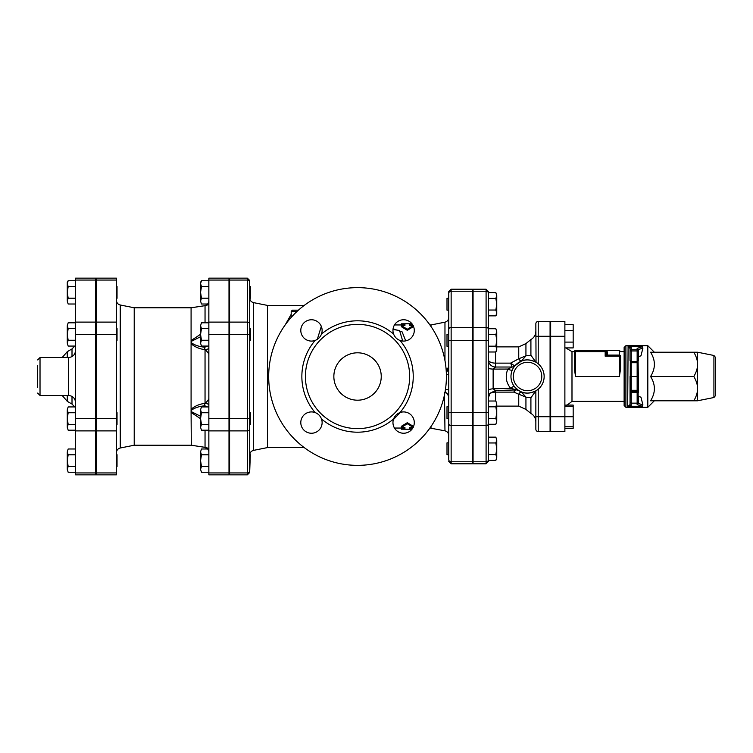 <?xml version="1.0" encoding="UTF-8"?>
<svg xmlns="http://www.w3.org/2000/svg" width="753" height="753" viewBox="0 0 753 753"><rect width="100%" height="100%" fill="white"/><g stroke="black" fill="none" stroke-linecap="round" stroke-linejoin="round"><path stroke-width="1.13" d="M411.976 429.21L409.67 429.219L409.67 427.44L413.105 427.44M413.228 427.44L407.307 423.751L401.377 427.44L404.935 427.44L404.935 429.219L401.377 429.182L401.377 428.043M407.307 423.751L407.307 422.687L401.377 426.302L401.377 427.44M407.307 422.687L413.228 426.302L413.228 427.205M413.228 325.56L407.307 329.249L401.377 325.56L404.935 325.56L404.935 323.781L401.377 323.818L401.377 324.957M411.976 323.79L409.67 323.781L409.67 325.56L413.105 325.56M413.228 325.795L413.228 326.698L407.307 330.313L401.377 326.698L401.377 325.56M407.307 330.313L407.307 329.249M268.68 376.5A88.863 88.863 0 0 1 401.97 299.543A88.863 88.863 0 0 1 401.97 453.457A88.863 88.863 0 0 1 268.68 376.5M393 329.494L399.561 330.482L402.714 341.043M399.984 340.441C396.944 339.283 394.817 337.156 393.603 334.059A55.684 55.684 0 0 0 321.484 334.059C320.326 337.099 318.199 339.226 315.112 340.441A55.684 55.684 0 0 0 315.112 412.559C318.142 413.717 320.27 415.844 321.484 418.941A55.684 55.684 0 0 0 393.603 418.941C394.76 415.901 396.887 413.774 399.984 412.559A55.684 55.684 0 0 0 399.984 340.441A10.664 10.664 0 0 0 414.216 331.659A10.664 10.664 0 0 0 402.384 319.827A10.664 10.664 0 0 0 393.603 334.059M305.417 376.5A52.126 52.126 0 0 0 383.606 421.642A52.126 52.126 0 0 0 383.606 331.358A52.126 52.126 0 0 0 305.417 376.5M393.603 418.941A10.664 10.664 0 0 0 402.384 433.173A10.664 10.664 0 0 0 414.216 421.341A10.664 10.664 0 0 0 399.984 412.559M315.112 412.559A10.664 10.664 0 0 0 300.871 421.341A10.664 10.664 0 0 0 312.702 433.173A10.664 10.664 0 0 0 321.484 418.941M321.484 334.059A10.664 10.664 0 0 0 312.702 319.827A10.664 10.664 0 0 0 300.871 331.659A10.664 10.664 0 0 0 315.112 340.441M333.852 376.5A23.691 23.691 0 0 1 369.394 355.981A23.691 23.691 0 0 1 369.394 397.019A23.691 23.691 0 0 1 333.852 376.5M393.377 419.609L400.38 412.418M249.723 280.521L247.361 278.149L247.361 280.05A2.372 2.052 0 0 1 249.723 282.111L249.723 454.699L250.316 454.699L249.723 470.889L249.723 428.834A2.372 2.052 0 0 1 247.361 430.885L247.361 472.95A2.372 2.052 0 0 0 249.723 470.889L249.723 472.479L249.723 470.889M229.59 472.95L247.361 472.95L247.361 474.851L229.59 474.851L229.59 278.149L247.361 278.149M448.769 459.725L448.769 454.699L447 454.699L447 442.849L448.769 442.849L448.769 423.591L448.769 459.725A2.372 2.052 180 0 0 451.141 461.777L451.141 425.643A2.372 2.052 180 0 1 448.769 423.591L448.769 310.151L447 310.151L447 298.301L448.769 298.301L448.769 293.275L448.769 329.409A2.372 2.052 180 0 1 451.141 327.357L451.141 291.223A2.372 2.052 180 0 0 448.769 293.275L448.769 291.58L448.769 293.275M472.47 291.223L451.141 291.223L451.141 289.218L472.47 289.218L472.47 463.782L451.141 463.782L451.141 461.777L472.47 461.777M448.769 346.286L447 346.286L447 334.436L448.769 334.436L448.769 317.521C448.6 319.978 447.329 321.522 444.967 322.171L444.967 360.565M448.769 418.564L448.769 435.479L448.769 418.564L447 418.564L447 406.714L448.769 406.714M298.433 310.151L292.38 310.151L291.195 311.337L297.134 311.337M321.315 326.331L317.314 339.339M291.195 314.349L285.283 324.788M304.231 305.417L267.503 305.417L267.503 447.583L304.231 447.583M445.014 392.134L448.572 394.713M444.496 392.445L444.967 430.829C447.329 431.478 448.6 433.022 448.769 435.479M446.256 371.351L448.769 367.323L446.134 369.563M430.998 426.499L430.998 428.043L430.998 426.499M405.726 340.874L402.13 331.894L393.075 328.816M429.925 324.957L430.998 324.957L430.998 326.501M495.86 460.403L496.754 457.495L495.86 460.403L488.462 460.403L488.462 442.962L495.86 442.962L496.754 440.053L496.754 457.495L495.86 454.586L496.754 448.769L495.86 442.962M495.86 437.145L496.754 440.053L495.86 437.145L488.462 437.145L488.462 442.962M495.86 418.452L496.754 412.635L496.754 421.36L495.86 418.452L488.462 418.452L488.462 424.268L495.86 424.268L496.754 421.36L495.86 424.268M495.86 406.818L496.754 403.919L496.754 412.635L495.86 406.818L488.462 406.818M495.86 401.01L496.754 403.919L495.86 401.01L488.462 401.01M495.86 334.548L496.754 331.64L496.754 340.365L495.86 334.548L488.462 334.548L488.462 328.732L495.86 328.732L496.754 331.64L495.86 328.732M496.754 349.081L495.86 346.182L496.754 340.365L496.754 350.437L495.86 351.99L496.754 349.081M488.462 351.99L495.86 351.99M488.462 346.182L495.86 346.182M488.462 454.586L495.86 454.586M495.86 292.597L496.754 295.505L495.86 292.597L488.462 292.597L488.462 298.414L495.86 298.414L496.754 295.505L496.754 304.231L495.86 298.414M496.754 312.947L495.86 310.038L496.754 304.231L496.754 314.302L495.86 315.855L496.754 312.947M488.462 298.414L488.462 310.038L495.86 310.038M488.462 315.855L495.86 315.855M518.949 358.739A7.106 1.741 -111.7 0 0 521.424 361.092L525.933 355.849L518.751 358.757A7.106 1.901 -111.8 0 0 521.396 361.101C525.425 359.2 530.234 359.558 535.854 362.137L530.912 355.247L530.912 339.565C534.075 337.692 535.722 334.916 535.854 331.245M535.854 421.755C535.722 418.084 534.075 415.308 530.912 413.435L530.912 397.753L535.854 390.863C530.234 393.442 525.425 393.791 521.424 391.908A7.106 1.741 -68.3 0 0 518.949 394.261L525.933 397.151L521.424 391.908A7.106 1.901 -68.2 0 0 518.751 394.243L518.949 394.261M530.912 355.256L525.933 355.849L525.933 343.584L518.751 346.879L518.751 358.757L510.638 363.125L512.144 367.022A3.558 3.473 90 0 0 514.675 365.902L510.638 363.125L495.568 363.125L495.568 351.99M514.468 389.969L513.923 392.125L518.751 394.243L518.751 406.121L525.933 409.416L525.933 397.151L530.912 397.744M513.17 368.264L514.675 365.902M495.568 401.01L495.568 390.572L493.13 388.793L493.13 369.102L495.568 367.022L512.2 367.022A3.558 3.558 0 0 0 514.911 365.77L521.396 361.101M521.396 391.899L518.553 390.431A3.558 3.511 -57.2 0 1 518.572 390.44L510.609 388.275A3.558 1.393 141.4 0 1 514.61 386.854L518.572 390.44M518.224 390.214L517.33 389.555A3.558 3.52 128.1 0 0 517.311 389.536L517.264 389.517M489.582 393.857A7.106 3.756 0 0 1 495.568 392.125L513.923 392.125L515.871 389.922M536.042 362.249L535.854 323.781A2.372 2.372 0 0 1 538.226 321.409A2.372 2.372 0 0 0 535.854 323.781L535.854 330.36M510.976 376.5L510.995 375.643M535.854 416.71L535.854 390.863L538.226 389.207L538.226 416.71L535.854 416.71L535.854 429.219A2.372 2.372 0 0 0 538.226 431.591A2.372 2.372 0 0 1 535.854 429.219A2.372 2.372 0 0 0 538.226 431.591L550.076 431.591L550.076 321.409L538.226 321.409A2.372 2.372 0 0 0 535.854 323.781M544.146 376.5A16.585 16.585 0 0 0 519.269 362.137A16.585 16.585 0 0 0 519.269 390.863A16.585 16.585 0 0 0 544.146 376.5A16.585 16.585 0 0 0 519.269 362.137A16.585 16.585 0 0 0 519.269 390.863A16.585 16.585 0 0 0 544.146 376.5M488.462 329.409L488.462 293.275A2.372 2.052 0 0 0 486.09 291.223L486.09 327.357A2.372 2.052 0 0 1 488.462 329.409L488.462 460.403M488.462 424.268L488.462 437.145M473.063 327.357L486.09 327.357L486.09 463.782L473.063 463.782L473.063 289.218L486.09 289.218L486.09 291.223L473.063 291.223M516.652 389.885L495.352 390.581L489.996 393.273L488.462 397.688M512.2 367.022L507.842 369.055C505.047 376.152 505.969 382.562 510.609 388.275L493.13 388.793A7.106 1.544 0 0 0 488.462 390.242M512.322 369.949A3.558 0.979 -156.7 0 1 507.842 369.055L493.13 369.102A7.106 0.941 0 0 1 488.462 368.217M495.568 367.022A7.106 7.106 0 0 1 488.462 359.915A7.106 3.21 180 0 0 495.568 363.125L495.568 367.022M565.748 405.086L573.174 405.086L573.174 428.344L564.882 428.344M564.882 406.639L573.174 406.639M564.882 426.782L573.174 426.782M550.659 416.71L564.882 416.71L564.882 431.591L550.659 431.591L550.659 321.409L564.882 321.409L564.882 416.71L573.174 416.71M550.659 342.21L550.076 342.21M564.882 347.914L573.174 347.914L573.174 342.097L564.882 342.097M564.882 330.473L573.174 330.473L573.174 342.097M564.882 324.656L573.174 324.656L573.174 330.473M607.53 352.762A1.186 1.139 0 0 1 606.353 351.623A1.186 1.186 0 0 0 605.167 350.437L606.353 350.437L606.353 353.628A1.186 1.111 180 0 0 607.53 354.729L607.53 352.762L606.353 350.437L605.167 350.437L605.167 351.623L606.353 351.623M606.353 353.628L606.269 353.966A1.186 1.035 -135 0 0 607.37 355.068L607.53 354.729M606.269 353.966L605.167 356.169L607.37 355.068L619.38 355.068A1.186 1.101 0 0 1 620.566 356.169L619.38 356.169L619.38 376.5L620.566 368.914L619.38 376.5L575.546 376.5L574.36 368.914L575.546 376.5L575.546 350.437A1.186 1.186 0 0 0 574.36 351.623L605.167 351.623L605.167 356.169L606.269 353.966M620.566 368.914L620.566 356.169M624.124 351.623L620.566 351.623L619.38 350.437L619.38 356.169L605.167 356.169M605.167 350.437L575.546 350.437M574.36 351.623L574.36 368.914L574.36 351.623L571.988 351.623L565.748 347.914M627.993 346.766L630.045 348.441L630.045 350.964L631.23 350.964L631.23 349.778A1.186 1.186 180 0 0 630.045 350.964L630.045 360.508L631.23 361.694L630.045 360.508L631.23 362.72L637.151 362.72L638.337 360.508L637.151 361.694L637.151 392.492L638.337 392.492L637.151 390.28L631.23 390.28L630.045 392.492L631.23 391.306A1.186 1.186 0 0 0 630.045 392.492L631.23 392.492L631.23 391.306L637.151 391.306A1.186 1.186 0 0 1 638.337 392.492L638.337 376.5L630.045 376.5L630.045 404.559L630.045 403.156L630.045 404.559L628.237 406.187M631.23 391.306L631.23 361.694L637.151 361.694L638.337 360.508L638.337 350.964A1.186 1.186 180 0 0 637.151 349.778L637.151 350.964L638.337 350.964L638.337 349.543L642.911 348.131L640.925 355.84L638.337 356.64M638.337 376.5L638.073 361.252M630.045 350.964L630.045 348.441A1.186 1.186 -0 0 1 631.23 347.255L628.096 346.719L642.45 346.719L642.911 348.131M642.911 404.869L638.337 403.457L638.337 402.036L637.151 403.156L637.151 404.643L638.337 403.457L638.337 396.36L640.925 397.16L642.911 404.869L642.45 406.281L627.673 406.253L628.096 346.719M628.096 406.281L631.23 405.745A1.186 1.186 180 0 1 630.045 404.559L630.317 361.261M631.23 405.745L631.23 403.156L630.045 402.036M642.45 346.719L637.151 348.357L638.337 349.543L638.337 350.964M638.337 402.036L638.073 391.748M631.23 403.156L637.151 403.156L637.151 392.492L631.23 392.492L631.23 403.156M624.124 376.5L624.124 405.528L625.903 407.307L625.903 345.693L624.124 347.472L624.124 376.5M625.903 345.693L647.815 345.693L647.815 407.307L625.903 407.307M715.35 395.777L715.35 357.223L713.919 355.482L713.919 397.518L715.35 395.777M697.579 352.216L697.579 400.784L693.824 400.784C696.356 396.445 697.607 392.398 697.579 388.642C697.607 384.896 696.356 380.849 693.824 376.5C696.356 372.151 697.607 368.104 697.579 364.358C697.607 360.602 696.356 356.555 693.824 352.216L697.579 352.216L713.919 355.482M693.824 352.216L650.573 352.216C655.637 360.311 655.637 368.405 650.573 376.5C655.637 384.595 655.637 392.69 650.573 400.784L693.824 400.784M650.573 376.5L693.824 376.5M249.723 412.635L250.316 412.635L250.316 424.485L249.723 424.485M249.723 328.515L250.316 328.515L250.316 340.365L249.723 340.365M201.456 472.253L200.562 469.345L201.456 472.253L208.854 472.253M201.456 448.995L200.562 451.894L201.456 448.995L207.753 448.995L204.854 447.338C206.482 446.924 208.882 450.049 208.854 452.026L208.854 452.016M200.562 460.62L201.456 466.436L200.562 469.345L200.562 451.894L201.456 454.803L200.562 460.62M201.456 430.189L200.562 427.28L201.456 430.189L208.854 430.189M200.562 418.564L201.456 424.372L200.562 427.28L200.562 409.839L201.456 412.748L200.562 418.564M200.562 409.839L201.456 406.931L200.562 409.839M201.456 346.069L200.562 343.161L201.456 346.069L208.854 346.069M200.562 334.436L201.456 340.252L200.562 343.161L200.562 325.72L201.456 328.628L200.562 334.436M200.562 325.72L201.456 322.811L200.562 325.72M208.854 466.436L201.456 466.436M208.854 454.803L201.456 454.803M208.854 412.748L201.456 412.748M208.854 406.931L201.456 406.931M208.854 424.372L201.456 424.372M208.854 322.811L201.456 322.811M208.854 328.628L201.456 328.628M208.854 340.252L201.456 340.252M208.854 474.851L208.854 278.149L228.997 278.149L228.997 474.851L208.854 474.851M249.723 286.46L250.316 286.46L250.316 298.301L249.723 298.301M201.456 298.197L200.562 301.106L200.562 292.38L201.456 298.197L208.854 298.197M200.562 283.655L201.456 286.564L200.562 292.38L200.562 282.309L201.456 280.747L200.562 283.655M201.456 304.005L200.562 301.106L201.456 304.005L207.753 304.005L205.042 305.671C207.404 305.436 208.675 304.334 208.854 302.377L208.854 302.405M208.854 280.747L201.456 280.747M208.854 286.564L201.456 286.564M208.854 347.895A4.734 1.779 0 0 1 205.042 349.646C207.404 351.717 208.675 353.364 208.854 354.578C208.675 353.364 207.404 351.717 205.042 349.646L204.11 347.124A4.734 3.897 180 0 0 207.348 346.069M204.11 346.069L205.042 349.646L205.042 403.354C207.404 401.283 208.675 399.636 208.854 398.422C208.675 399.636 207.404 401.283 205.042 403.354A4.734 1.779 180 0 1 208.854 405.105M207.348 406.931A4.734 3.897 0 0 0 204.11 405.876L204.138 405.839M208.854 450.623C208.675 448.666 207.404 447.564 205.042 447.329A4.734 4.697 180 0 1 208.854 451.922M205.042 430.189L205.042 447.329L191.3 445.23A4.734 4.142 98.7 0 1 191.29 445.23L191.3 445.23A4.734 4.142 98.7 0 0 191.535 445.258M205.042 447.329L191.093 445.192A4.734 4.142 98.7 0 0 191.3 445.23L204.863 447.338M191.309 445.239A4.734 4.142 98.7 0 1 191.3 445.23L191.083 412.409L200.562 418.715M200.562 416.258L192.006 411.995L191.083 410.856L191.083 409.284C194.914 405.989 199.564 404.013 205.042 403.354L204.11 406.931M192.006 411.995A4.734 1.77 148.8 0 1 191.083 412.409L191.083 410.856L192.006 409.773C195.3 407.655 199.329 406.356 204.11 405.876M204.11 347.124C199.329 346.644 195.291 345.345 192.006 343.227A4.734 2.372 146.3 0 0 191.083 343.716L191.083 409.284A4.734 2.372 33.7 0 0 192.006 409.773M192.006 343.227L191.083 342.144L191.083 343.716C194.914 347.011 199.564 348.987 205.042 349.646M200.562 334.285L191.083 340.591L191.083 342.144L192.006 341.005L200.562 336.742M191.535 307.742A4.734 4.142 81.3 0 0 191.3 307.77A4.734 4.142 81.3 0 0 191.083 307.808L191.083 340.591A4.734 1.77 31.2 0 1 192.006 341.005M191.309 307.761A4.734 4.142 81.3 0 0 191.3 307.77L191.3 307.77A4.734 4.142 81.3 0 1 191.3 307.77L205.042 305.671L205.042 322.811M208.854 301.078A4.734 4.697 0 0 1 205.042 305.671M204.835 305.662L204.863 305.662C206.482 306.076 208.882 302.951 208.854 300.974L208.854 300.984M116.442 278.149L116.442 474.851L96.299 474.851L96.299 278.149L116.442 278.149M191.3 445.23L134.213 445.221L134.213 307.779L120.245 304.993C117.873 304.344 116.611 302.791 116.442 300.343M116.442 454.699L117.035 454.699L117.035 466.54L116.442 466.54M116.442 412.635L117.035 412.635L117.035 424.485L116.442 424.485M116.442 328.515L117.035 328.515L117.035 340.365L116.442 340.365M68.165 472.253L67.271 469.345L68.165 472.253L75.564 472.253M68.165 448.995L67.271 451.894L68.165 448.995L75.564 448.995M67.271 460.62L68.165 466.436L67.271 469.345L67.271 451.894L68.165 454.803L67.271 460.62M68.165 430.189L67.271 427.28L68.165 430.189L75.564 430.189M67.271 418.564L68.165 424.372L67.271 427.28L67.271 409.839L68.165 412.748L67.271 418.564M67.271 409.839L68.165 406.931L67.271 409.839M68.165 346.069L67.271 343.161L68.165 346.069L75.564 346.069M67.271 334.436L68.165 340.252L67.271 343.161L67.271 325.72L68.165 328.628L67.271 334.436M67.271 325.72L68.165 322.811L67.271 325.72M75.564 466.436L68.165 466.436M75.564 454.803L68.165 454.803M75.564 412.748L68.165 412.748M75.564 406.931L68.165 406.931M75.564 424.372L68.165 424.372M75.564 322.811L68.165 322.811M75.564 328.628L68.165 328.628M75.564 340.252L68.165 340.252M116.442 286.46L117.035 286.46L117.035 298.301L116.442 298.301M68.165 298.197L67.271 301.106L67.271 292.38L68.165 298.197L75.564 298.197M67.271 283.655L68.165 286.564L67.271 292.38L67.271 282.309L68.165 280.747L67.271 283.655M68.165 304.005L67.271 301.106L68.165 304.005L75.564 304.005M75.564 280.747L68.165 280.747M75.564 286.564L68.165 286.564M37.65 365.647L37.65 387.353M75.564 474.851L75.564 278.149L95.706 278.149L95.706 474.851L75.564 474.851M229.59 280.05L247.361 280.05L247.361 322.115A2.372 2.052 0 0 1 249.723 324.166M229.59 322.115L247.361 322.115L247.361 334.436L249.723 334.436M229.59 334.436L247.361 334.436L247.361 418.564L249.723 418.564M229.59 418.564L247.361 418.564L247.361 430.885L229.59 430.885M472.47 425.643L451.141 425.643L451.141 412.635L448.769 412.635M472.47 412.635L451.141 412.635L451.141 340.365L448.769 340.365M472.47 340.365L451.141 340.365L451.141 327.357L472.47 327.357M267.503 447.583L253.535 450.379L253.535 302.621C251.163 301.972 249.892 300.428 249.723 297.972M446.284 371.878A4.734 4.725 180 0 0 448.769 367.718M446.388 374.721L448.769 374.608M445.447 389.489A4.734 0.951 180 0 1 448.769 390.393M541.774 376.5A14.213 14.213 0 0 1 520.455 388.812A14.213 14.213 0 0 1 520.455 364.188A14.213 14.213 0 0 1 541.774 376.5M538.226 363.793L538.226 336.29L535.854 336.29M550.076 336.29L538.226 336.29L538.226 321.409M538.226 431.591L538.226 416.71L550.076 416.71M473.063 340.365L488.462 340.365M473.063 412.635L488.462 412.635M473.063 425.643L486.09 425.643A2.372 2.052 0 0 0 488.462 423.591M473.063 461.777L486.09 461.777A2.372 2.052 0 0 0 488.462 459.725M606.184 351.02A1.186 1.158 149.4 0 0 607.2 351.576M565.126 406.639L571.988 401.377L571.988 351.623M550.659 336.29L564.882 336.29M637.151 348.357L637.151 349.778L631.23 349.778L631.23 347.255M631.23 361.694L631.23 350.964L637.151 350.964L637.151 361.694M637.151 404.643L642.45 406.281M134.213 445.221L120.245 448.007L120.245 304.993M116.442 472.95L96.299 472.95M116.442 418.564L96.299 418.564M116.442 430.885L96.299 430.885M116.442 322.115L96.299 322.115M116.442 334.436L96.299 334.436M116.442 280.05L96.299 280.05M228.997 472.95L208.854 472.95M228.997 418.564L208.854 418.564M228.997 430.885L208.854 430.885M228.997 322.115L208.854 322.115M228.997 334.436L208.854 334.436M228.997 280.05L208.854 280.05M37.65 393.085L40.022 395.457L40.022 357.543L37.65 359.915M40.022 357.543L68.457 357.543L68.457 395.457C72.768 395.88 75.14 398.243 75.564 402.563M67.271 357.543L67.271 351.67L62.188 357.543M62.188 395.457L67.271 401.33L67.271 395.457M72.006 396.407L72.006 404.069L74.754 406.931M67.271 351.67L72.006 348.931L72.006 356.593M95.706 472.95L75.564 472.95M95.706 418.564L75.564 418.564M95.706 430.885L75.564 430.885M95.706 322.115L75.564 322.115M95.706 334.436L75.564 334.436M95.706 280.05L75.564 280.05M409.67 429.219L404.935 429.219M404.935 323.781L409.67 323.781M247.361 474.851L249.723 472.479M451.141 463.782L448.769 461.42M451.141 289.218L448.769 291.58M291.195 311.337L291.195 317.389M253.535 450.379C251.163 451.028 249.892 452.572 249.723 455.028M267.503 305.417L253.535 302.621M445.136 391.466L448.769 396.078M429.925 428.043L444.967 430.829M394.459 324.957L404.935 324.957M409.67 324.957L412.776 324.957M430.998 324.957L444.967 322.171M394.459 428.043L404.935 428.043M409.67 428.043L412.776 428.043M473.063 442.849L472.47 442.849M473.063 454.699L472.47 454.699M473.063 406.714L472.47 406.714M473.063 418.564L472.47 418.564M473.063 334.436L472.47 334.436M473.063 346.286L472.47 346.286M473.063 298.301L472.47 298.301M473.063 310.151L472.47 310.151M518.751 346.879L496.754 346.879M518.751 406.121L496.754 406.121M530.912 413.435L525.933 409.416M530.912 339.565L525.933 343.584M486.09 289.218L488.462 291.58M486.09 463.782L488.462 461.42M516.737 389.179L517.33 389.555M513.508 366.767L514.798 365.902M516.577 389.903L495.342 390.581M472.47 423.892L473.063 423.892M472.47 329.108L473.063 329.108M550.659 410.79L550.076 410.79M550.659 422.64L550.076 422.64M550.659 330.36L550.076 330.36M606.353 350.437L619.38 350.437M571.988 401.377L624.124 401.377M550.076 423.892L550.659 423.892M550.076 329.108L550.659 329.108M713.919 397.518L697.579 400.784M654.329 352.216L647.815 345.693M654.329 400.784L647.815 407.307M228.997 466.54L229.59 466.54M228.997 454.699L229.59 454.699M228.997 424.485L229.59 424.485M228.997 412.635L229.59 412.635M228.997 340.365L229.59 340.365M228.997 328.515L229.59 328.515M228.997 298.301L229.59 298.301M228.997 286.46L229.59 286.46M134.213 307.779L191.083 307.779L204.863 305.662M120.245 448.007C117.873 448.656 116.611 450.209 116.442 452.657M95.706 466.54L96.299 466.54M95.706 454.699L96.299 454.699M95.706 424.485L96.299 424.485M95.706 412.635L96.299 412.635M95.706 340.365L96.299 340.365M95.706 328.515L96.299 328.515M95.706 298.301L96.299 298.301M95.706 286.46L96.299 286.46M40.022 395.457L68.457 395.457M67.271 401.33L72.006 404.069M72.006 348.931L74.754 346.069M68.457 357.543C72.768 357.12 75.14 354.757 75.564 350.437"/></g></svg>
